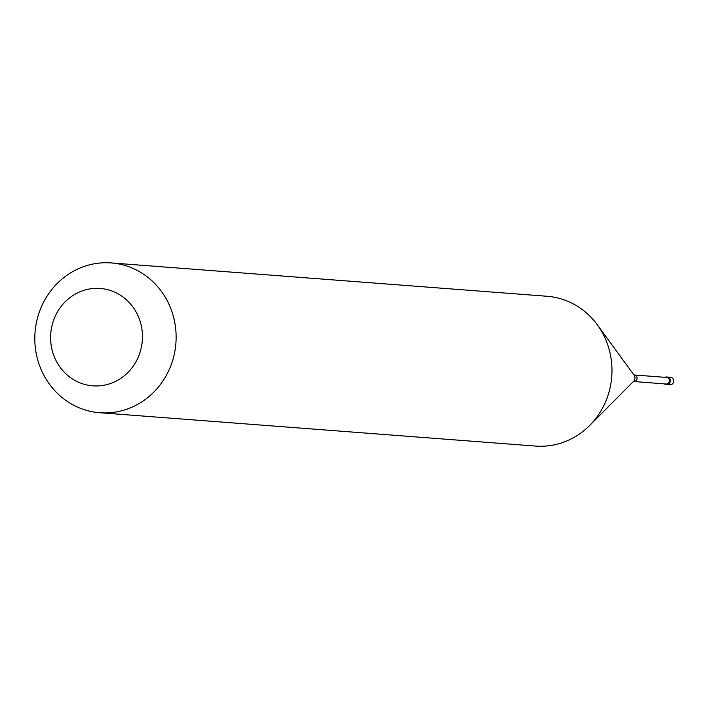 <?xml version="1.0" encoding="UTF-8"?>
<svg xmlns="http://www.w3.org/2000/svg" width="709" height="709" viewBox="0 0 709 709"><rect width="100%" height="100%" fill="white"/><g stroke="black" fill="none" stroke-linecap="round" stroke-linejoin="round"><path stroke-width="1.06" d="M666.318 384.491A3.758 3.536 -85.6 0 0 666.557 384.517L669.908 384.774A3.758 3.536 -85.6 0 0 673.55 382.151A3.758 3.536 94.4 0 0 670.475 377.277L667.134 377.02A3.758 3.536 94.4 0 1 670.2 381.903A3.758 3.536 -85.6 0 1 666.557 384.517A3.758 3.536 -85.6 0 0 670.2 381.903A3.758 3.536 94.4 0 0 667.134 377.02L666.655 376.984A3.758 3.536 94.4 0 1 669.721 381.859A3.758 3.536 -85.6 0 1 664.413 383.879M633.74 381.531L666.114 384.012A3.288 3.093 -85.6 0 0 669.305 381.717A3.288 3.093 94.4 0 0 666.62 377.454L634.236 374.981A3.288 3.093 94.4 0 1 636.93 379.244A3.288 3.093 -85.6 0 1 633.74 381.531L633.27 381.584M99.73 412.735L535.587 446.076A75.119 70.634 -85.6 0 0 589.604 425.524A75.119 70.634 -85.6 0 0 608.508 393.77A75.119 70.634 94.4 0 0 597.306 324.793A75.119 70.634 94.4 0 0 547.047 296.265L111.189 262.924A75.119 70.634 94.4 0 1 172.65 360.429A75.119 70.634 -85.6 0 1 99.73 412.735A75.119 70.634 -85.6 0 1 38.277 315.23A75.119 70.634 94.4 0 1 111.189 262.924M52.865 322.462A48.832 45.917 -85.6 0 0 82.306 383.702A48.832 45.917 -85.6 0 0 140.205 351.841A48.832 45.917 94.4 0 0 110.772 290.601A48.832 45.917 94.4 0 0 52.865 322.462M664.909 377.321A3.758 3.536 94.4 0 1 666.655 376.984M589.604 425.524L633.624 381.309A4.564 4.289 -85.6 0 0 634.768 379.377A4.564 4.289 94.4 0 0 634.094 375.185L597.306 324.793M666.557 384.517L666.079 384.482M634.236 374.981L633.784 374.857"/></g></svg>
